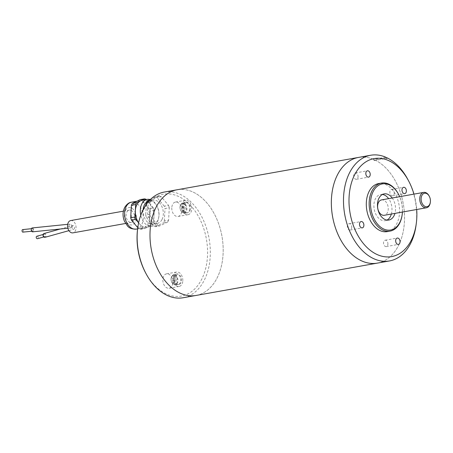 <?xml version="1.0" encoding="UTF-8"?>
<svg xmlns="http://www.w3.org/2000/svg" width="453" height="453" viewBox="0 0 453 453"><rect width="100%" height="100%" fill="white"/><g stroke="black" fill="none" stroke-linecap="round" stroke-linejoin="round"><path stroke-width="0.34" stroke-dasharray="2.27 1.7" d="M416.035 225.373A53.681 35.923 79.9 0 0 407.847 179.467M413.957 194.127A49.779 33.318 -100.1 0 1 416.698 209.507M385.735 157.208L373.589 159.371L374.127 160.583L374.897 159.966L386.528 157.893M374.127 160.583L386.987 158.29M137.661 228.505A51.733 34.621 -100.1 0 1 178.658 196.506A51.733 34.621 -100.1 0 1 207.055 261.03A51.733 34.621 -100.1 0 1 181.659 296.03A51.733 34.621 -100.1 0 1 145.549 272.746M164.309 192.055A53.681 35.923 -100.1 0 1 180.034 194.292A53.681 35.923 -100.1 0 1 209.784 261.37A53.681 35.923 -100.1 0 1 183.154 297.746M149.983 214.314L145.696 215.079A15.13 10.125 79.9 0 0 146.427 217.434L150.707 216.67L158.006 225.379L153.726 226.143A15.13 10.125 79.9 0 0 155.413 226.676L159.699 225.911L167.616 222.095L163.329 222.859A15.13 10.125 79.9 0 0 164.314 220.99L168.601 220.226L169.28 207.78L165 208.544A15.13 10.125 79.9 0 0 164.269 206.189L168.556 205.424L161.251 196.715L156.97 197.48A15.13 10.125 79.9 0 0 155.277 196.947L159.564 196.183L151.647 200.005A15.13 10.125 79.9 0 0 150.662 201.868L149.983 214.314A15.13 10.125 79.9 0 0 150.707 216.67M158.006 225.379A15.13 10.125 79.9 0 0 159.699 225.911M167.616 222.095A15.13 10.125 79.9 0 0 168.601 220.226M169.28 207.78A15.13 10.125 79.9 0 0 168.556 205.424M147.814 202.378L150.662 201.868M151.647 200.005L149.558 200.379M161.251 196.715A15.13 10.125 79.9 0 0 159.564 196.183M154.286 210.452A15.13 10.125 79.9 0 0 153.561 208.103L149.275 208.867A15.13 10.125 -100.1 0 1 150.005 211.217L154.286 210.452L153.607 222.904L149.32 223.669A15.13 10.125 -100.1 0 1 148.335 225.532L152.621 224.767A15.13 10.125 79.9 0 0 153.607 222.904M143.012 228.052A15.13 10.125 79.9 0 0 144.705 228.584L140.419 229.348A15.13 10.125 -100.1 0 1 138.731 228.816L143.012 228.052L139.365 223.697A13.664 9.145 -100.1 0 1 138.635 222.746M140.283 199.62A15.13 10.125 -100.1 0 1 141.976 200.152L146.257 199.388M146.613 202.117A11.716 7.837 -100.1 0 1 149.009 201.047A11.716 7.837 -100.1 0 1 157.123 206.33A11.716 7.837 -100.1 0 1 158.907 216.347A11.716 7.837 -100.1 0 1 157.65 220.435A11.716 7.837 -100.1 0 1 153.12 224.105A11.716 7.837 -100.1 0 1 143.12 209.733M149.988 199.501A13.664 9.145 -100.1 0 1 154.909 202.853A13.664 9.145 -100.1 0 1 156.704 205.543A13.664 9.145 -100.1 0 1 158.788 217.23A13.664 9.145 -100.1 0 1 152.032 226.285A13.664 9.145 -100.1 0 1 140.781 215.198M131.093 210.379A6.246 4.179 -100.1 0 1 134.615 216.874A6.246 4.179 -100.1 0 1 131.455 222.417A6.246 4.179 -100.1 0 1 126.24 217.004A6.246 4.179 -100.1 0 1 129.258 210.118A6.246 4.179 -100.1 0 1 131.093 210.379M135.079 224.462A13.664 9.145 -100.1 0 1 131.172 210.322A13.664 9.145 -100.1 0 1 137.955 201.03A13.664 9.145 -100.1 0 1 145.628 204.507A13.664 9.145 -100.1 0 1 149.535 218.646A13.664 9.145 -100.1 0 1 142.752 227.938A13.664 9.145 -100.1 0 1 135.079 224.462M142.236 200.271A13.664 9.145 -100.1 0 1 149.909 203.742A13.664 9.145 -100.1 0 1 153.822 217.882A13.664 9.145 -100.1 0 1 147.038 227.174A13.664 9.145 -100.1 0 1 139.365 223.697L138.618 222.814M161.931 219.671A11.716 7.837 -100.1 0 1 157.401 223.34A11.716 7.837 -100.1 0 1 147.627 213.187A11.716 7.837 -100.1 0 1 153.29 200.283A11.716 7.837 -100.1 0 1 161.868 206.517A11.716 7.837 -100.1 0 1 161.931 219.671M153.561 208.103L146.376 199.53M137.774 227.678L138.731 228.816M144.705 228.584L152.621 224.767M140.419 229.348L148.335 225.532M149.32 223.669L150.005 211.217M149.275 208.867L141.976 200.152M155.277 196.947L150.838 199.094M164.269 206.189L156.97 197.48M164.314 220.99L165 208.544M155.413 226.676L163.329 222.859M146.427 217.434L153.726 226.143M146.279 204.416L145.696 215.079M172.757 283.289A7.322 4.898 -100.1 0 1 169.122 288.25A7.322 4.898 -100.1 0 1 163.012 281.902A7.322 4.898 -100.1 0 1 166.551 273.833A7.322 4.898 -100.1 0 1 172.757 283.289M171.863 207.015A7.322 4.898 -100.1 0 1 175.492 202.055A7.322 4.898 -100.1 0 1 181.602 208.403A7.322 4.898 -100.1 0 1 178.063 216.472A7.322 4.898 -100.1 0 1 171.863 207.015M22.65 229.603A1.268 0.713 -95.8 0 1 23.488 231.279A1.268 0.713 -95.8 0 1 22.905 232.129M36.869 236.239A1.268 0.968 -105.6 0 1 38.143 237.202A1.268 0.968 -105.6 0 1 37.554 238.686M33.12 230.294A1.268 0.713 -95.8 0 1 32.537 231.149A1.268 0.713 -95.8 0 1 31.699 229.96A1.268 0.713 -95.8 0 1 32.282 228.623A1.268 0.713 -95.8 0 1 33.12 230.294M43.55 235.062A1.268 0.968 -105.6 0 1 44.19 234.201A1.268 0.968 -105.6 0 1 45.459 235.164A1.268 0.968 -105.6 0 1 44.87 236.642A1.268 0.968 -105.6 0 1 43.55 235.062M32.214 227.944A1.954 1.099 -95.8 0 1 33.499 230.515A1.954 1.099 -95.8 0 1 32.61 231.828M44.003 233.538A1.954 1.484 -105.6 0 1 45.963 235.022A1.954 1.484 -105.6 0 1 45.051 237.304M71.631 226.625C71.812 225.43 71.274 224.586 70.017 224.088C68.386 225.249 68.579 226.54 70.594 227.955L71.631 226.625M71.993 226.789L72.882 225.492C74.96 226.664 75.249 227.933 73.754 229.303C72.412 228.946 71.823 228.108 71.993 226.789M70.713 220.56A6.246 4.179 -100.1 0 1 72.542 220.821A6.246 4.179 -100.1 0 1 76.064 227.315A6.246 4.179 -100.1 0 1 72.905 232.859M181.857 205.232A7.322 4.898 -100.1 0 1 185.487 200.271A7.322 4.898 -100.1 0 1 191.596 206.619A7.322 4.898 -100.1 0 1 188.057 214.688A7.322 4.898 -100.1 0 1 181.857 205.232M190.379 209.127A5.368 3.596 -100.1 0 1 187.718 212.768A5.368 3.596 -100.1 0 1 183.239 208.114A5.368 3.596 -100.1 0 1 185.832 202.197A5.368 3.596 -100.1 0 1 190.379 209.127M189.665 209.258A5.368 3.596 -100.1 0 1 187.004 212.893A5.368 3.596 -100.1 0 1 186.721 212.927A5.368 3.596 -100.1 0 1 182.525 208.238A5.368 3.596 -100.1 0 1 184.841 202.389A5.368 3.596 -100.1 0 1 185.118 202.321A5.368 3.596 -100.1 0 1 187.366 202.955A5.368 3.596 -100.1 0 1 189.665 209.258M183.403 203.097A5.057 3.386 79.9 0 0 182.316 203.154A5.057 3.386 79.9 0 0 180.017 207.287A5.057 3.386 79.9 0 0 182.219 212.446L183.091 203.516L184.365 202.814A5.17 3.46 79.9 0 1 185.679 203.42L184.405 204.116L183.318 212.723L184.467 212.989A5.17 3.46 79.9 0 1 183.159 212.383L182.004 212.117A4.672 3.126 -100.1 0 1 180.068 206.676A4.672 3.126 -100.1 0 1 183.091 203.516M184.405 204.116A4.672 3.126 -100.1 0 1 186.342 209.563A4.672 3.126 -100.1 0 1 183.318 212.723L183.527 213.046A5.057 3.386 79.9 0 0 184.088 213.08A5.057 3.386 79.9 0 0 186.896 209.241A5.057 3.386 79.9 0 0 184.711 203.697M183.159 212.383L184.365 202.814M185.679 203.42L184.467 212.989M182.752 281.506A7.322 4.898 -100.1 0 1 179.116 286.466A7.322 4.898 -100.1 0 1 173.012 280.118A7.322 4.898 -100.1 0 1 176.551 272.049A7.322 4.898 -100.1 0 1 182.752 281.506M174.229 277.61A5.368 3.596 -100.1 0 1 176.891 273.974A5.368 3.596 -100.1 0 1 181.37 278.629A5.368 3.596 -100.1 0 1 178.776 284.541A5.368 3.596 -100.1 0 1 174.229 277.61M173.516 277.74A5.368 3.596 -100.1 0 1 175.9 274.167A5.368 3.596 -100.1 0 1 176.177 274.099A5.368 3.596 -100.1 0 1 180.656 278.754A5.368 3.596 -100.1 0 1 178.063 284.671A5.368 3.596 -100.1 0 1 177.78 284.705A5.368 3.596 -100.1 0 1 175.809 284.037A5.368 3.596 -100.1 0 1 173.516 277.74M175.464 275.894L174.377 284.495L175.526 284.767A5.17 3.46 79.9 0 1 174.218 284.161L173.063 283.895L174.15 275.294L175.43 274.592A5.17 3.46 79.9 0 1 176.738 275.197L175.464 275.894A4.672 3.126 -100.1 0 1 177.4 281.341A4.672 3.126 -100.1 0 1 174.377 284.495L174.586 284.824A5.057 3.386 79.9 0 0 175.147 284.858A5.057 3.386 79.9 0 0 177.955 281.019A5.057 3.386 79.9 0 0 175.77 275.475M174.462 274.869A5.057 3.386 79.9 0 0 173.374 274.931A5.057 3.386 79.9 0 0 171.075 279.065A5.057 3.386 79.9 0 0 173.278 284.224L173.063 283.895A4.672 3.126 -100.1 0 1 171.126 278.448A4.672 3.126 -100.1 0 1 174.15 275.294M176.738 275.197L175.526 284.767M174.218 284.161L175.43 274.592M196.013 295.458A53.686 35.929 79.9 0 0 222.644 259.082A53.686 35.929 79.9 0 0 177.163 189.756A53.681 35.923 -100.1 0 1 221.953 236.296A53.681 35.923 -100.1 0 1 196.013 295.452A53.681 35.923 -100.1 0 1 180.283 293.21A53.681 35.923 -100.1 0 1 150.022 237.4A53.681 35.923 -100.1 0 1 177.163 189.762L176.642 189.852M429.099 195.917A7.809 5.226 -100.1 0 1 430.288 202.593M381.562 199.903A7.809 5.226 -100.1 0 1 388.079 206.676A7.809 5.226 -100.1 0 1 384.308 215.283M382.44 194.484A13.273 8.884 79.9 0 0 380.605 194.524A13.273 8.884 79.9 0 0 374.019 203.522A13.273 8.884 79.9 0 0 385.265 220.662A13.273 8.884 79.9 0 0 387.004 220.067M391.381 214.02A13.273 8.884 79.9 0 0 388.634 198.646M392.207 198.006A13.273 8.884 -100.1 0 1 394.948 213.386M402.428 212.049A23.426 15.679 79.9 0 0 399.688 196.676M398.414 194.065A24.4 16.331 -100.1 0 1 402.179 214.575A24.4 16.331 -100.1 0 1 402.134 214.937M358.04 177.106A3.222 2.157 79.9 0 0 355.311 172.95A3.222 2.157 79.9 0 0 353.753 176.5A3.222 2.157 79.9 0 0 356.443 179.292A3.222 2.157 79.9 0 0 358.04 177.106M351.721 227.865A3.222 2.157 79.9 0 0 348.991 223.703A3.222 2.157 79.9 0 0 347.434 227.253A3.222 2.157 79.9 0 0 350.124 230.045A3.222 2.157 79.9 0 0 351.721 227.865M387.881 244.382A3.222 2.157 79.9 0 0 385.152 240.226A3.222 2.157 79.9 0 0 383.595 243.776A3.222 2.157 79.9 0 0 386.279 246.568A3.222 2.157 79.9 0 0 387.881 244.382M394.201 193.629A3.222 2.157 79.9 0 0 391.471 189.467A3.222 2.157 79.9 0 0 389.914 193.018A3.222 2.157 79.9 0 0 392.604 195.815A3.222 2.157 79.9 0 0 394.201 193.629M387.219 231.619A24.4 16.331 79.9 0 0 399.325 215.084A24.4 16.331 79.9 0 0 378.651 183.573M373.589 159.371A53.681 35.923 79.9 0 0 358.516 157.423M377.366 263.114A53.681 35.923 79.9 0 0 404.518 215.951A53.681 35.923 79.9 0 0 374.897 159.966M359.042 157.327A53.686 35.929 -100.1 0 1 403.997 226.743A53.686 35.929 -100.1 0 1 377.887 263.017M136.325 229.082A13.664 9.145 79.9 0 0 142.933 214.026A13.664 9.145 79.9 0 0 131.529 202.18M125.419 210.373A8.783 5.878 -100.1 0 1 135.764 213.657A8.783 5.878 -100.1 0 1 129.892 224.767A8.783 5.878 -100.1 0 1 125.419 210.373M157.123 206.33L156.704 205.543M158.907 216.347L158.788 217.23M137.616 228.856L142.752 227.938M137.016 201.2L137.955 201.03M147.038 227.174L152.032 226.285M153.12 224.105L157.401 223.34M149.009 201.047L153.29 200.283M32.282 228.623L31.45 228.708M32.537 231.149L31.71 231.234M44.19 234.201L43.103 234.501M44.87 236.642L43.782 236.947M67.871 228.233L70.594 227.955M67.684 224.326L70.017 224.088M68.935 230.645L73.754 229.303M60.277 229.003L72.882 225.492M125.566 223.471L131.455 222.417M123.375 211.166L129.258 210.118M185.487 200.271L175.492 202.055M188.057 214.688L178.063 216.472M185.832 202.197L185.118 202.321M187.718 212.768L187.004 212.893M182.095 212.406C179.178 208.618 179.252 205.532 182.316 203.154L184.841 202.389M183.482 213.046L186.721 212.927M176.551 272.049L166.551 273.833M179.116 286.466L169.122 288.25M176.891 273.974L176.177 274.099M178.776 284.541L178.063 284.671M174.541 284.824L177.78 284.705M173.154 284.184C170.237 280.396 170.311 277.31 173.374 274.931L175.9 274.167M196.013 295.452L195.486 295.543M384.172 193.89L380.605 194.524M388.833 220.028L385.265 220.662M356.443 179.292L368.583 177.129M355.311 172.95L367.451 170.787M350.124 230.045L362.258 227.882M348.991 223.703L361.126 221.54M386.279 246.568L398.419 244.399M385.152 240.226L397.287 238.057M392.604 195.815L404.739 193.646M391.471 189.467L403.612 187.304"/><path stroke-width="0.68" d="M416.698 209.507A49.779 33.318 -100.1 0 1 416.369 222.87A49.779 33.318 -100.1 0 1 416.273 223.612A49.779 33.318 -100.1 0 1 376.936 254.456A49.779 33.318 -100.1 0 1 349.461 192.633A49.779 33.318 -100.1 0 1 388.176 160.396A49.779 33.318 -100.1 0 1 408.68 181.036A49.779 33.318 -100.1 0 1 413.957 194.127M408.68 181.036L407.847 179.467A53.681 35.923 79.9 0 0 387.038 157.803L386.987 158.29L385.735 157.208A53.681 35.923 79.9 0 0 370.662 155.254A53.681 35.923 79.9 0 0 344.716 214.411A53.681 35.923 79.9 0 0 389.506 260.945A53.681 35.923 79.9 0 0 416.035 225.373L416.273 223.612M386.528 157.893L387.038 157.803M195.486 295.543L183.154 297.746A53.681 35.923 -100.1 0 1 167.429 295.503A53.681 35.923 -100.1 0 1 145.968 273.533L145.549 272.746A51.733 34.621 -100.1 0 1 137.661 228.505L137.78 227.627A53.681 35.923 -100.1 0 1 164.309 192.055L176.642 189.852M145.968 273.533A53.681 35.923 -100.1 0 1 137.78 227.627M149.558 200.379L147.367 200.77A15.13 10.125 79.9 0 0 146.381 202.633L147.814 202.378M146.376 199.53L146.257 199.388A15.13 10.125 79.9 0 0 144.569 198.856L140.283 199.62L132.372 203.442L136.653 202.678A15.13 10.125 79.9 0 0 135.668 204.541L131.387 205.305A15.13 10.125 -100.1 0 1 132.372 203.442M131.432 220.107A15.13 10.125 -100.1 0 1 130.702 217.751L134.988 216.987A15.13 10.125 79.9 0 0 135.713 219.343L131.432 220.107L137.774 227.678M143.12 209.733A11.716 7.837 -100.1 0 1 144.479 204.716A11.716 7.837 -100.1 0 1 146.613 202.117M140.781 215.198A13.664 9.145 -100.1 0 1 141.953 203.663A13.664 9.145 -100.1 0 1 147.236 199.377A13.664 9.145 -100.1 0 1 149.988 199.501M138.635 222.746A13.664 9.145 -100.1 0 1 135.543 208.929A13.664 9.145 -100.1 0 1 142.236 200.271L147.236 199.377M144.569 198.856L136.653 202.678M135.668 204.541L134.988 216.987M135.713 219.343L138.618 222.814M131.387 205.305L130.702 217.751M150.838 199.094L147.367 200.77M146.381 202.633L146.279 204.416M31.71 231.234L22.905 232.129A1.268 0.713 -95.8 0 1 22.067 230.939A1.268 0.713 -95.8 0 1 22.65 229.603L31.45 228.708M43.782 236.947L37.554 238.686A1.268 0.968 -105.6 0 1 36.234 237.1A1.268 0.968 -105.6 0 1 36.869 236.239L43.103 234.501M67.871 228.233L32.61 231.828A1.954 1.099 -95.8 0 1 31.325 229.258A1.954 1.099 -95.8 0 1 32.214 227.944L67.684 224.326M68.935 230.645L45.051 237.304A1.954 1.484 -105.6 0 1 43.024 234.869A1.954 1.484 -105.6 0 1 44.003 233.538L60.277 229.003M125.566 223.471L72.905 232.859A6.246 4.179 -100.1 0 1 67.695 227.44A6.246 4.179 -100.1 0 1 70.713 220.56L123.375 211.166M359.042 157.327A53.686 35.929 -100.1 0 0 358.516 157.418L177.163 189.756A53.686 35.929 79.9 0 0 150.017 237.4A53.686 35.929 79.9 0 0 180.283 293.216A53.686 35.929 79.9 0 0 196.013 295.458L377.366 263.119A53.686 35.929 -100.1 0 1 332.57 216.574A53.686 35.929 -100.1 0 1 358.516 157.418A53.681 35.923 79.9 0 0 332.576 216.574A53.681 35.923 79.9 0 0 377.366 263.114L389.506 260.945M421.381 196.829A6.835 4.575 79.9 0 0 424.563 206.183A6.835 4.575 79.9 0 0 430.35 202.151A6.835 4.575 79.9 0 0 429.308 196.308A6.835 4.575 79.9 0 0 421.381 196.829M430.35 202.151L430.288 202.593A7.809 5.226 -100.1 0 1 426.432 207.768A7.809 5.226 -100.1 0 1 421.154 204.484A7.809 5.226 -100.1 0 1 420.039 196.511A7.809 5.226 -100.1 0 1 423.691 192.395A7.809 5.226 -100.1 0 1 429.099 195.917L429.308 196.308M426.432 207.768L384.308 215.283A7.809 5.226 -100.1 0 1 382.021 214.954A7.809 5.226 -100.1 0 1 377.91 204.026A7.809 5.226 -100.1 0 1 381.562 199.903L423.691 192.395M387.004 220.067A13.273 8.884 79.9 0 0 391.381 214.02M388.634 198.646A13.273 8.884 79.9 0 0 382.44 194.484M394.948 213.386A13.273 8.884 -100.1 0 1 388.833 220.028A13.273 8.884 -100.1 0 1 377.587 202.882A13.273 8.884 -100.1 0 1 384.172 193.89A13.273 8.884 -100.1 0 1 392.207 198.006M399.688 196.676A23.426 15.679 79.9 0 0 398.623 194.462A23.426 15.679 79.9 0 0 373.663 190.645A23.426 15.679 79.9 0 0 380.095 226.704A23.426 15.679 79.9 0 0 402.196 214.496A23.426 15.679 79.9 0 0 402.241 214.144A23.426 15.679 79.9 0 0 402.428 212.049M402.196 214.496L402.134 214.937A24.4 16.331 -100.1 0 1 390.073 231.109A24.4 16.331 -100.1 0 1 369.71 209.949A24.4 16.331 -100.1 0 1 381.505 183.063A24.4 16.331 -100.1 0 1 398.414 194.065L398.623 194.462M381.505 183.063L378.651 183.573A24.4 16.331 79.9 0 0 366.856 210.458A24.4 16.331 79.9 0 0 387.219 231.619L390.073 231.109M370.18 174.943A3.222 2.157 79.9 0 0 367.451 170.787A3.222 2.157 79.9 0 0 365.894 174.337A3.222 2.157 79.9 0 0 368.583 177.129A3.222 2.157 79.9 0 0 370.18 174.943M363.855 225.696A3.222 2.157 79.9 0 0 361.126 221.54A3.222 2.157 79.9 0 0 359.574 225.09A3.222 2.157 79.9 0 0 362.258 227.882A3.222 2.157 79.9 0 0 363.855 225.696M400.016 242.219A3.222 2.157 79.9 0 0 397.287 238.057A3.222 2.157 79.9 0 0 395.729 241.608A3.222 2.157 79.9 0 0 398.419 244.399A3.222 2.157 79.9 0 0 400.016 242.219M406.341 191.466A3.222 2.157 79.9 0 0 403.612 187.304A3.222 2.157 79.9 0 0 402.054 190.855A3.222 2.157 79.9 0 0 404.739 193.646A3.222 2.157 79.9 0 0 406.341 191.466M377.887 263.017A53.686 35.929 -100.1 0 1 377.366 263.119M126.245 206.466A13.664 9.145 79.9 0 0 128.652 225.611A13.664 9.145 79.9 0 0 136.325 229.082C132.18 229.252 129.207 228.182 127.406 225.86L124.365 221.092C122.525 216.308 122.627 211.761 124.671 207.457C126.755 204.178 129.037 202.417 131.529 202.18A13.664 9.145 79.9 0 0 126.245 206.466M136.325 229.082L137.616 228.856M131.529 202.18L137.016 201.2M358.516 157.423L370.662 155.254"/></g></svg>
